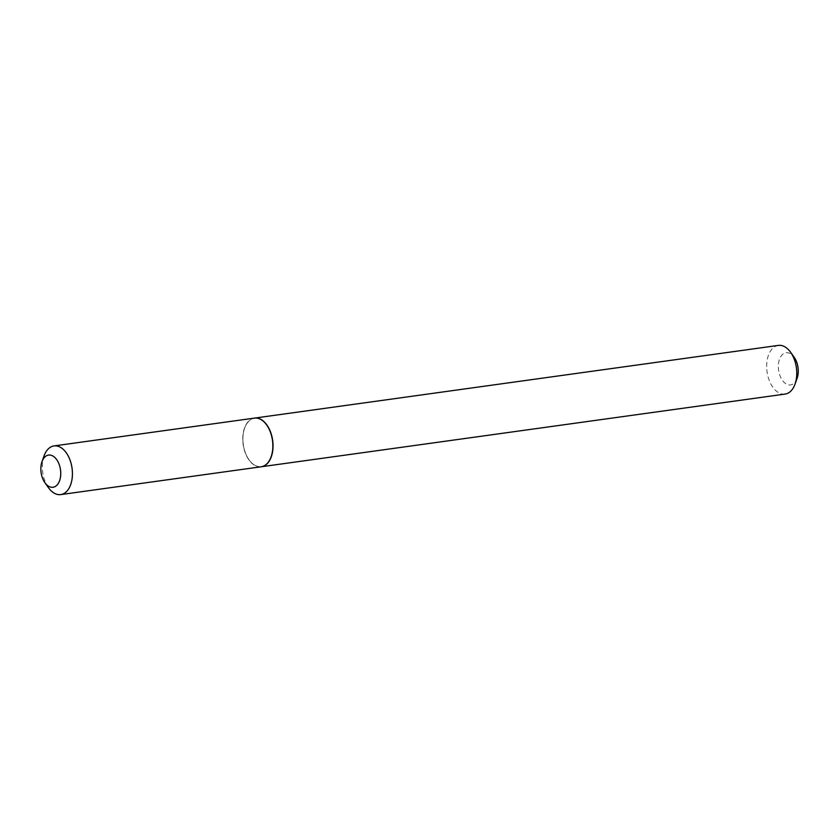 <?xml version="1.0" encoding="UTF-8"?>
<svg xmlns="http://www.w3.org/2000/svg" width="840" height="840" viewBox="0 0 840 840"><rect width="100%" height="100%" fill="white"/><g stroke="black" fill="none" stroke-linecap="round" stroke-linejoin="round"><path stroke-width="0.63" stroke-dasharray="4.2 3.15" d="M48.479 487.715A24.559 14.816 82.1 0 1 46.757 484.943A24.559 14.816 82.1 0 1 44.069 455.879M261.188 466.778A24.559 14.816 82.1 0 1 247.191 457.128A24.559 14.816 82.1 0 1 243.327 432.464A24.559 14.816 82.1 0 1 254.436 418.11M797.097 378.336A16.244 9.796 82.1 0 1 795.354 381.728A16.244 9.796 82.1 0 1 781.274 378.546A16.244 9.796 82.1 0 1 781.231 355.929A16.244 9.796 82.1 0 1 794.178 357.284M785.096 394.076A24.559 14.816 82.1 0 1 768.558 378.452A24.559 14.816 82.1 0 1 771.047 350.238A24.559 14.816 82.1 0 1 778.344 345.408M261.272 466.767A24.559 14.816 82.1 0 1 249.081 459.879A24.559 14.816 82.1 0 1 244.661 428.043A24.559 14.816 82.1 0 1 247.296 422.919A24.559 14.816 82.1 0 1 254.52 418.1M247.222 423.108A24.36 14.69 82.1 0 1 268.338 427.875A24.36 14.69 82.1 0 1 268.401 461.78A24.36 14.69 82.1 0 1 248.997 459.753A24.36 14.69 82.1 0 1 244.608 428.19A24.36 14.69 82.1 0 1 247.222 423.108"/><path stroke-width="1.26" d="M42 461.664L44.069 455.879A24.559 14.816 82.1 0 1 54.002 445.925A24.559 14.816 82.1 0 1 67.998 455.564A24.559 14.816 82.1 0 1 71.852 480.228A24.559 14.816 82.1 0 1 60.753 494.592A24.559 14.816 82.1 0 1 48.479 487.715L44.919 482.717A16.244 9.796 82.1 0 1 43.774 480.879A16.244 9.796 82.1 0 1 42 461.664A16.244 9.796 82.1 0 1 57.824 461.454A16.244 9.796 82.1 0 1 58.37 483.294A16.244 9.796 82.1 0 1 44.919 482.717M54.002 445.925L254.436 418.11A24.559 14.816 82.1 0 1 268.433 427.76A24.559 14.816 82.1 0 1 272.286 452.424A24.559 14.816 82.1 0 1 261.188 466.778L60.753 494.592M254.52 418.1A24.559 14.816 82.1 0 1 254.594 418.089L778.344 345.408A24.559 14.816 82.1 0 1 790.608 352.286L794.178 357.284A16.244 9.796 82.1 0 1 797.097 378.336L795.029 384.122A24.559 14.816 82.1 0 1 792.404 389.245A24.559 14.816 82.1 0 1 785.096 394.076L261.345 466.757A24.559 14.816 82.1 0 1 261.272 466.767M790.608 352.286A24.559 14.816 82.1 0 1 795.029 384.122M254.594 418.089A24.559 14.816 82.1 0 1 271.142 433.713A24.559 14.816 82.1 0 1 268.653 461.927A24.559 14.816 82.1 0 1 261.345 466.757"/></g></svg>
